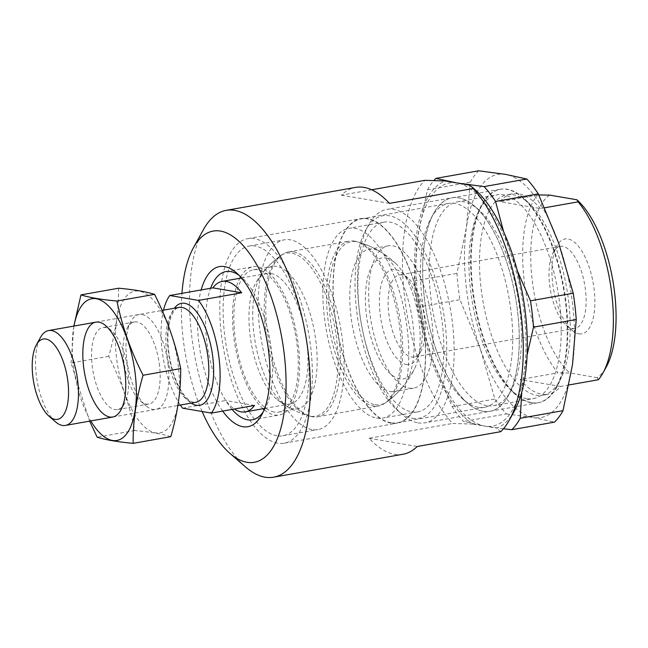 <?xml version="1.0" encoding="UTF-8"?>
<svg xmlns="http://www.w3.org/2000/svg" width="648" height="648" viewBox="0 0 648 648"><rect width="100%" height="100%" fill="white"/><g stroke="black" fill="none" stroke-linecap="round" stroke-linejoin="round"><path stroke-width="0.49" stroke-dasharray="3.24 2.43" d="M514.326 411.067A126.473 52.65 79.9 0 1 496.627 428.142L472.975 424.1A126.473 52.65 79.9 0 1 416.413 295.253A126.473 52.65 79.9 0 1 445.273 180.978M468.933 185.02A126.473 52.65 79.9 0 1 475.041 189.637M483.108 411.294A108.41 45.125 79.9 0 1 467.443 403.064A108.41 45.125 79.9 0 1 426.514 312.441A108.41 45.125 79.9 0 1 433.771 213.273A108.41 45.125 79.9 0 1 511.709 279.393A108.41 45.125 79.9 0 1 483.108 411.294A108.41 45.125 79.9 0 1 422.852 279.304A108.41 45.125 79.9 0 1 474.458 206.056A108.41 45.125 79.9 0 1 515.387 296.679A108.41 45.125 79.9 0 1 508.129 395.847A108.41 45.125 79.9 0 1 483.108 411.294M500.799 431.665L496.627 428.142M472.975 424.1L452.628 423.444A135.513 56.408 79.9 0 1 404.433 296.023A135.513 56.408 79.9 0 1 424.926 180.322M245.495 466.916A135.513 56.408 79.9 0 1 194.343 353.63A135.513 56.408 79.9 0 1 203.407 229.667M402.959 454.248A135.513 56.408 79.9 0 1 394.494 454.24A135.513 56.408 79.9 0 1 369.052 438.267L452.628 423.444M371.677 189.775L341.358 195.153A135.513 56.408 79.9 0 1 355.614 187.394M222.669 411.091A81.308 33.85 79.9 0 1 201.172 289.94M202.127 411.512A117.442 48.892 79.9 0 1 181.958 293.341M232.065 409.423A75.281 31.339 79.9 0 1 210.568 288.271M238.982 275.27A75.281 31.339 79.9 0 1 241.534 277.287A75.281 31.339 79.9 0 1 269.957 340.216A75.281 31.339 79.9 0 1 264.919 409.091A75.281 31.339 79.9 0 1 263.209 411.861M240.554 276.955A75.281 31.339 79.9 0 1 252.906 266.782A75.281 31.339 79.9 0 1 296.914 335.437A75.281 31.339 79.9 0 1 279.207 415.036A75.281 31.339 79.9 0 1 274.501 415.028A75.281 31.339 79.9 0 1 264.109 409.73M262.975 408.742A75.281 31.339 79.9 0 1 235.2 346.38A75.281 31.339 79.9 0 1 239.833 278.276M277.717 443.2A103.891 43.246 79.9 0 1 222.248 340.864A103.891 43.246 79.9 0 1 247.909 238.618A103.891 43.246 79.9 0 1 308.642 333.356A103.891 43.246 79.9 0 1 284.205 443.208A103.891 43.246 79.9 0 1 277.717 443.2M390.947 423.112A103.891 43.246 79.9 0 1 335.478 320.776A103.891 43.246 79.9 0 1 361.139 218.53A103.891 43.246 79.9 0 1 421.872 313.268A103.891 43.246 79.9 0 1 397.435 423.12A103.891 43.246 79.9 0 1 390.947 423.112M390.898 422.739A103.518 43.092 79.9 0 1 335.632 320.776A103.518 43.092 79.9 0 1 361.203 218.894A103.518 43.092 79.9 0 1 421.718 313.292A103.518 43.092 79.9 0 1 397.37 422.747A103.518 43.092 79.9 0 1 390.898 422.739M478.184 407.26A103.518 43.092 79.9 0 1 463.223 399.403A103.518 43.092 79.9 0 1 424.14 312.863A103.518 43.092 79.9 0 1 431.074 218.165A103.518 43.092 79.9 0 1 448.489 203.407A103.518 43.092 79.9 0 1 509.004 297.813A103.518 43.092 79.9 0 1 484.655 407.268A103.518 43.092 79.9 0 1 478.184 407.26M341.358 195.153L389.521 203.375M369.052 438.267L417.223 446.496M180.355 405.049A66.25 27.581 79.9 0 1 163.523 310.165M271.042 273.48A66.25 27.581 79.9 0 1 306.407 338.734A66.25 27.581 79.9 0 1 290.045 403.939A66.25 27.581 79.9 0 1 277.425 399.816A66.25 27.581 79.9 0 1 251.319 343.521A66.25 27.581 79.9 0 1 256.47 281.686A66.25 27.581 79.9 0 1 266.903 273.48A66.25 27.581 79.9 0 1 271.042 273.48M182.59 408.175L225.723 400.521A66.25 27.581 -100.1 0 0 234.382 409.018M55.445 421.775A48.179 20.056 79.9 0 1 37.252 381.502A48.179 20.056 79.9 0 1 40.476 337.422M293.666 251.926A83.713 34.846 79.9 0 1 338.361 334.384A83.713 34.846 79.9 0 1 317.682 416.777A83.713 34.846 79.9 0 1 311.056 416.47A83.713 34.846 79.9 0 1 268.742 340.435A83.713 34.846 79.9 0 1 282.317 254.478A83.713 34.846 79.9 0 1 288.433 251.918A83.713 34.846 79.9 0 1 293.666 251.926M354.464 241.137A83.713 34.846 79.9 0 1 355.865 241.437A83.713 34.846 79.9 0 1 398.172 317.471A83.713 34.846 79.9 0 1 384.604 403.421A83.713 34.846 79.9 0 1 378.481 405.988A83.713 34.846 79.9 0 1 329.549 329.646A83.713 34.846 79.9 0 1 349.24 241.129A83.713 34.846 79.9 0 1 354.464 241.137M385.876 257.961A61.422 25.572 79.9 0 1 395.871 263.639A61.422 25.572 79.9 0 1 417.944 313.964A61.422 25.572 79.9 0 1 414.534 368.809A61.422 25.572 79.9 0 1 369.984 333.89A61.422 25.572 79.9 0 1 385.876 257.961M254.526 405.437L225.723 400.521M178.475 367.254A71.969 29.962 -100.1 0 0 124.926 297.934A71.969 29.962 -100.1 0 0 138.915 420.674A71.969 29.962 -100.1 0 0 178.475 367.254M168.213 365.504A48.179 20.056 -100.1 0 0 152.102 321.351A48.179 20.056 -100.1 0 0 130.912 321.384A48.179 20.056 -100.1 0 0 127.688 365.456A48.179 20.056 -100.1 0 0 145.881 405.737A48.179 20.056 -100.1 0 0 168.213 365.504M170.78 436.671C162.47 434.022 150.474 431.973 134.8 430.523C129.632 405.154 120.933 380.416 108.702 356.295C115.522 332.975 118.819 310.279 118.584 288.214M134.8 430.523L97.176 437.206M108.702 356.295L71.069 362.977L89.618 421.143M73.848 326.074L71.069 362.977M73.969 326.049A71.969 29.962 -100.1 0 0 90.809 420.933M159.57 366.055A41.658 17.342 -100.1 0 0 134.322 321.967A41.658 17.342 -100.1 0 0 127.316 327.904A41.658 17.342 -100.1 0 0 124.521 366.015A41.658 17.342 -100.1 0 0 140.252 400.845A41.658 17.342 -100.1 0 0 148.878 404.012A41.658 17.342 -100.1 0 0 159.57 366.055M128.102 371.636A41.658 17.342 -100.1 0 0 111.488 330.715A41.658 17.342 -100.1 0 0 102.862 327.548A41.658 17.342 -100.1 0 0 93.061 371.604A41.658 17.342 -100.1 0 0 117.418 409.593A41.658 17.342 -100.1 0 0 124.432 403.655A41.658 17.342 -100.1 0 0 128.102 371.636M538.804 194.943L537.654 194.943A101.785 42.371 -100.1 0 0 524.119 279.847A101.785 42.371 -100.1 0 0 557.92 372.835L520.174 379.534A101.785 42.371 79.9 0 0 541.679 394.251A101.785 42.371 79.9 0 0 548.038 394.259L542.651 395.215A101.785 42.371 -100.1 0 0 559.775 380.708A101.785 42.371 -100.1 0 0 566.587 287.591A101.785 42.371 -100.1 0 0 528.16 202.508A101.785 42.371 -100.1 0 0 507.092 194.773A101.785 42.371 -100.1 0 0 481.95 294.945A101.785 42.371 -100.1 0 0 536.285 395.207A101.785 42.371 -100.1 0 0 542.651 395.215M549.569 195.105A95.758 39.86 -100.1 0 0 532.105 279.337A95.758 39.86 -100.1 0 0 569.835 372.997L557.92 372.835M598.355 379.736L597.229 377.671A95.758 39.86 -100.1 0 0 606.236 367.027M578.802 333.825A48.179 20.056 -100.1 0 0 591.511 275.206A48.179 20.056 -100.1 0 0 556.875 245.811A48.179 20.056 -100.1 0 0 553.651 289.891A48.179 20.056 -100.1 0 0 571.836 330.164A48.179 20.056 -100.1 0 0 578.802 333.825M597.229 377.671L569.835 372.997M568.968 384.953L560.617 386.435A101.785 42.371 79.9 0 1 548.038 394.259M544.652 207.781L540.343 208.543L499.908 201.641A101.785 42.371 79.9 0 1 512.479 193.817A101.785 42.371 79.9 0 1 540.343 208.543M537.654 194.943L499.908 201.641M572.233 328.439A41.658 17.342 -100.1 0 0 574.841 328.447A41.658 17.342 -100.1 0 0 584.634 284.391A41.658 17.342 -100.1 0 0 560.285 246.402A41.658 17.342 -100.1 0 0 553.27 252.339A41.658 17.342 -100.1 0 0 550.484 290.45A41.658 17.342 -100.1 0 0 566.214 325.28A41.658 17.342 -100.1 0 0 572.233 328.439M411.367 356.975A41.658 17.342 -100.1 0 0 413.975 356.983A41.658 17.342 -100.1 0 0 420.981 351.046A41.658 17.342 -100.1 0 0 423.768 312.927A41.658 17.342 -100.1 0 0 408.046 278.105A41.658 17.342 -100.1 0 0 399.419 274.938A41.658 17.342 -100.1 0 0 389.124 315.941A41.658 17.342 -100.1 0 0 411.367 356.975M406.264 364.435A48.179 20.056 -100.1 0 0 417.377 357.566A48.179 20.056 -100.1 0 0 420.609 313.494A48.179 20.056 -100.1 0 0 402.416 273.213A48.179 20.056 -100.1 0 0 379.477 305.767A48.179 20.056 -100.1 0 0 406.264 364.435M412.395 418.276A102.87 42.825 -100.1 0 0 439.53 293.115A102.87 42.825 -100.1 0 0 365.577 230.372A102.87 42.825 -100.1 0 0 358.692 324.478A102.87 42.825 -100.1 0 0 397.524 410.468A102.87 42.825 -100.1 0 0 412.395 418.276M417.976 422.852A108.41 45.125 -100.1 0 0 424.756 422.861A108.41 45.125 -100.1 0 0 450.255 308.229A108.41 45.125 -100.1 0 0 386.88 209.377A108.41 45.125 -100.1 0 0 368.639 224.824A108.41 45.125 -100.1 0 0 361.382 324A108.41 45.125 -100.1 0 0 402.311 414.623A108.41 45.125 -100.1 0 0 417.976 422.852M531.101 402.781A108.41 45.125 -100.1 0 0 537.872 402.789A108.41 45.125 -100.1 0 0 556.122 387.334A108.41 45.125 -100.1 0 0 563.371 288.166A108.41 45.125 -100.1 0 0 522.45 197.543A108.41 45.125 -100.1 0 0 500.005 189.305A108.41 45.125 -100.1 0 0 473.226 295.998A108.41 45.125 -100.1 0 0 531.101 402.781M560.617 386.435L520.174 379.534M503.464 428.782L484.801 426.117L463.604 421.492A135.513 56.408 79.9 0 1 452.126 406.636L431.77 357.469L417.19 307.274A135.513 56.408 79.9 0 1 414.194 280.965L417.92 235.913L427.429 189.832A135.513 56.408 79.9 0 1 433.901 180.492M527.091 355.023L523.981 373.216A123.468 51.395 79.9 0 1 484.801 426.117A123.468 51.395 79.9 0 1 431.77 357.469A123.468 51.395 79.9 0 1 417.92 235.913A123.468 51.395 79.9 0 1 457.099 183.003A123.468 51.395 79.9 0 1 510.13 251.651A123.468 51.395 79.9 0 1 523.981 373.216L521.753 392.081M503.634 231.717L510.13 251.651L517.404 270.937M506.355 413.91L533.328 417.515A123.468 51.395 79.9 0 1 480.298 348.859L494.878 399.046A135.513 56.408 79.9 0 0 506.355 413.91L463.604 421.492M427.429 189.832L470.173 182.25L466.447 227.302A123.468 51.395 79.9 0 1 505.626 174.393A123.468 51.395 79.9 0 1 558.657 243.041A123.468 51.395 79.9 0 1 572.508 364.605A123.468 51.395 79.9 0 1 533.328 417.515L554.518 422.132M470.173 182.25A135.513 56.408 79.9 0 1 478.653 170.797M452.126 406.636L494.878 399.046M486.94 405.705A103.518 43.092 79.9 0 1 431.673 303.734A103.518 43.092 79.9 0 1 457.245 201.86A103.518 43.092 79.9 0 1 478.678 209.717A103.518 43.092 79.9 0 1 517.76 296.257A103.518 43.092 79.9 0 1 510.835 390.955A103.518 43.092 79.9 0 1 493.411 405.713A103.518 43.092 79.9 0 1 486.94 405.705M526.711 398.65A103.518 43.092 79.9 0 1 511.75 390.793A103.518 43.092 79.9 0 1 472.667 304.252A103.518 43.092 79.9 0 1 479.601 209.555A103.518 43.092 79.9 0 1 497.016 194.805A103.518 43.092 79.9 0 1 557.531 289.202A103.518 43.092 79.9 0 1 533.183 398.658A103.518 43.092 79.9 0 1 526.711 398.65M531.635 402.683A108.41 45.125 79.9 0 1 515.97 394.462A108.41 45.125 79.9 0 1 475.041 303.831A108.41 45.125 79.9 0 1 482.298 204.663A108.41 45.125 79.9 0 1 560.236 270.791A108.41 45.125 79.9 0 1 531.635 402.683M480.298 348.859A123.468 51.395 79.9 0 1 466.447 227.302L456.945 273.383A135.513 56.408 79.9 0 0 459.942 299.692L480.298 348.859M417.19 307.274L459.942 299.692M414.194 280.965L456.945 273.383M276.866 435.788A96.366 40.111 79.9 0 1 225.423 340.864A96.366 40.111 79.9 0 1 249.229 246.029A96.366 40.111 79.9 0 1 305.556 333.906A96.366 40.111 79.9 0 1 282.893 435.788A96.366 40.111 79.9 0 1 276.866 435.788M311.915 429.567A96.366 40.111 79.9 0 1 260.472 334.651A96.366 40.111 79.9 0 1 284.278 239.809A96.366 40.111 79.9 0 1 340.605 327.686A96.366 40.111 79.9 0 1 317.941 429.575A96.366 40.111 79.9 0 1 311.915 429.567M274.169 412.063A72.276 30.083 79.9 0 1 235.58 340.88A72.276 30.083 79.9 0 1 253.433 269.746A72.276 30.083 79.9 0 1 295.682 335.656A72.276 30.083 79.9 0 1 278.681 412.071A72.276 30.083 79.9 0 1 274.169 412.063M293.042 408.718A72.276 30.083 79.9 0 1 286.619 406.199A72.276 30.083 79.9 0 1 255.312 342.816A72.276 30.083 79.9 0 1 262.902 272.533A72.276 30.083 79.9 0 1 272.306 266.401A72.276 30.083 79.9 0 1 314.555 332.303A72.276 30.083 79.9 0 1 297.554 408.726A72.276 30.083 79.9 0 1 293.042 408.718M310.392 416.21A82.798 34.465 79.9 0 1 308.497 415.773A82.798 34.465 79.9 0 1 267.17 340.71A82.798 34.465 79.9 0 1 280.155 256.017A82.798 34.465 79.9 0 1 334.651 326.519A82.798 34.465 79.9 0 1 310.392 416.21M411.666 411.869A96.366 40.111 -100.1 0 0 417.693 411.877A96.366 40.111 -100.1 0 0 440.356 309.987A96.366 40.111 -100.1 0 0 384.021 222.11A96.366 40.111 -100.1 0 0 360.223 316.953A96.366 40.111 -100.1 0 0 411.666 411.869M376.618 418.09A96.366 40.111 -100.1 0 0 382.644 418.098A96.366 40.111 -100.1 0 0 405.308 316.208A96.366 40.111 -100.1 0 0 348.98 228.331A96.366 40.111 -100.1 0 0 325.175 323.166A96.366 40.111 -100.1 0 0 376.618 418.09M408.961 388.152A72.276 30.083 -100.1 0 0 413.481 388.16A72.276 30.083 -100.1 0 0 430.483 311.737A72.276 30.083 -100.1 0 0 388.233 245.835A72.276 30.083 -100.1 0 0 370.381 316.961A72.276 30.083 -100.1 0 0 408.961 388.152M390.096 391.497A72.276 30.083 -100.1 0 0 394.608 391.505A72.276 30.083 -100.1 0 0 404.012 385.374A72.276 30.083 -100.1 0 0 411.61 315.09A72.276 30.083 -100.1 0 0 380.303 251.708A72.276 30.083 -100.1 0 0 369.36 249.18A72.276 30.083 -100.1 0 0 351.508 320.315A72.276 30.083 -100.1 0 0 390.096 391.497M375.095 404.733A82.798 34.465 -100.1 0 0 386.759 401.89A82.798 34.465 -100.1 0 0 399.743 317.196A82.798 34.465 -100.1 0 0 358.417 242.125A82.798 34.465 -100.1 0 0 329.873 314.969A82.798 34.465 -100.1 0 0 375.095 404.733M191.201 403.121A51.791 21.562 79.9 0 1 169.347 358.069A51.791 21.562 79.9 0 1 174.369 308.246M195.753 402.319A48.179 20.056 79.9 0 1 167.589 358.376A48.179 20.056 79.9 0 1 178.921 307.436C176.467 308.537 173.672 308.051 169.727 321.1C166.366 336.66 167.654 354.197 173.575 373.702C178.054 386.751 183.222 395.531 189.078 400.067C191.84 402.003 194.06 402.756 195.753 402.319M241.534 277.287L236.342 272.768M264.919 409.091L261.589 415.117M252.25 419.815L279.207 415.036M225.95 271.569L252.906 266.782M284.205 443.208L397.435 423.12M247.909 238.618L361.139 218.53M397.37 422.747L484.655 407.268M361.203 218.894L448.489 203.407M463.223 399.403L467.443 403.064M431.074 218.165L433.771 213.273M264.603 408.451L290.045 403.939M241.453 277.992L266.903 273.48M112.72 417.045L177.9 405.486M95.888 322.161L162.122 310.416M277.425 399.816A90.339 90.339 0 0 0 311.056 416.47M282.317 254.478A90.339 90.339 0 0 0 256.47 281.686M317.682 416.777L378.481 405.988M288.433 251.918L349.24 241.129M384.604 403.421A90.339 90.339 0 0 0 414.534 368.809M395.871 263.639A90.339 90.339 0 0 0 355.865 241.437M140.252 400.845L145.881 405.737M127.316 327.904L130.912 321.384M134.322 321.967L102.862 327.548M148.878 404.012L117.418 409.593M111.488 330.715L105.859 325.823M124.432 403.655L120.828 410.176M512.479 193.817L507.092 194.773M566.214 325.28L571.836 330.164M553.27 252.339L556.875 245.811M560.285 246.402L399.419 274.938M574.841 328.447L413.975 356.983M408.046 278.105L402.416 273.213M420.981 351.046L417.377 357.566M397.524 410.468L402.311 414.623M365.577 230.372L368.639 224.824M500.005 189.305L386.88 209.377M537.872 402.789L424.756 422.861M528.16 202.508L522.45 197.543M559.775 380.708L556.122 387.334M478.678 209.717L474.458 206.056M510.835 390.955L508.129 395.847M493.411 405.713L533.183 398.658M457.245 201.86L497.016 194.805M511.75 390.793L515.97 394.462M479.601 209.555L482.298 204.663M282.893 435.788L317.941 429.575M249.229 246.029L284.278 239.809M278.681 412.071L297.554 408.726M253.433 269.746L272.306 266.401M280.155 256.017A90.339 90.339 0 0 0 262.902 272.533M286.619 406.199A90.339 90.339 0 0 0 308.497 415.773M384.021 222.11L348.98 228.331M417.693 411.877L382.644 418.098M388.233 245.835L369.36 249.18M413.481 388.16L394.608 391.505M386.759 401.89A90.339 90.339 0 0 0 404.012 385.374M380.303 251.708A90.339 90.339 0 0 0 358.417 242.125"/><path stroke-width="0.97" d="M371.677 189.775L424.926 180.322L445.273 180.978L468.933 185.02L471.671 186.705L473.097 188.552A135.513 56.408 79.9 0 1 509.336 420.106A135.513 56.408 79.9 0 1 500.799 431.665L417.223 446.496A135.513 56.408 79.9 0 1 402.959 454.248L273.553 477.203A135.513 56.408 79.9 0 1 265.089 477.195A135.513 56.408 79.9 0 1 245.495 466.916L229.91 453.365A117.442 48.892 79.9 0 1 202.127 411.512M471.671 186.705L475.041 189.637A126.473 52.65 79.9 0 1 522.79 295.366A126.473 52.65 79.9 0 1 514.326 411.067L509.336 420.106M181.958 293.341A117.442 48.892 79.9 0 1 193.428 247.755L203.407 229.667A135.513 56.408 79.9 0 1 226.217 210.349A135.513 56.408 79.9 0 1 305.427 333.923A135.513 56.408 79.9 0 1 273.553 477.203M226.217 210.349L355.614 187.394A135.513 56.408 79.9 0 1 389.521 203.375L473.097 188.552M201.172 289.94A81.308 33.85 79.9 0 1 236.342 272.768A81.308 33.85 79.9 0 1 267.033 340.735A81.308 33.85 79.9 0 1 261.589 415.117A81.308 33.85 79.9 0 1 242.83 426.7A81.308 33.85 79.9 0 1 222.669 411.091M193.428 247.755A117.442 48.892 79.9 0 1 277.862 319.391A117.442 48.892 79.9 0 1 246.88 462.275A117.442 48.892 79.9 0 1 229.91 453.365M263.209 411.861A75.281 31.339 79.9 0 1 252.25 419.815A75.281 31.339 79.9 0 1 247.544 419.815A75.281 31.339 79.9 0 1 232.065 409.423M210.568 288.271A75.281 31.339 79.9 0 1 225.95 271.569A75.281 31.339 79.9 0 1 238.982 275.27M264.109 409.73A75.281 31.339 79.9 0 1 262.975 408.742M239.833 278.276A75.281 31.339 79.9 0 1 240.554 276.955M163.523 310.165A66.25 27.581 79.9 0 1 169.752 295.512L198.555 300.429A66.25 27.581 79.9 0 1 211.394 413.092L182.59 408.175A66.25 27.581 79.9 0 1 180.355 405.049M241.688 292.774A66.25 27.581 -100.1 0 0 226.274 281.418A66.25 27.581 -100.1 0 0 222.134 281.418A66.25 27.581 -100.1 0 0 212.892 287.858L241.688 292.774L198.555 300.429M211.394 413.092L254.526 405.437A66.25 27.581 -100.1 0 1 245.284 411.877L264.603 408.451M234.382 409.018A66.25 27.581 -100.1 0 0 245.284 411.877M169.752 295.512L212.892 287.858M45.806 339.009A40.792 16.978 79.9 0 1 68.486 388.679A40.792 16.978 79.9 0 1 49.062 416.235A40.792 16.978 79.9 0 1 33.664 382.142A40.792 16.978 79.9 0 1 36.393 344.825A40.792 16.978 79.9 0 1 45.806 339.009M36.393 344.825L40.476 337.422A48.179 20.056 79.9 0 1 48.584 330.561A48.179 20.056 79.9 0 1 51.597 330.561A48.179 20.056 79.9 0 1 77.323 378.019A48.179 20.056 79.9 0 1 65.416 425.436A48.179 20.056 79.9 0 1 55.445 421.775L49.062 416.235M80.96 294.889L118.584 288.214C133.95 289.607 145.946 291.657 154.572 294.354C166.803 318.476 175.503 343.213 180.671 368.582C180.905 390.655 177.609 413.351 170.78 436.671L133.156 443.345C132.921 421.281 136.218 398.585 143.046 375.265C130.815 351.143 122.116 326.406 116.94 301.036C101.574 299.635 89.578 297.586 80.96 294.889L73.848 326.074M89.618 421.143L97.176 437.206C105.486 439.846 117.482 441.895 133.156 443.345M180.671 368.582L143.046 375.265M154.572 294.354L116.94 301.036M125.08 373.151A48.179 20.056 -100.1 0 0 105.859 325.823A48.179 20.056 -100.1 0 0 84.556 373.11A48.179 20.056 -100.1 0 0 120.828 410.176A48.179 20.056 -100.1 0 0 125.08 373.151M90.809 420.933A71.969 29.962 -100.1 0 0 124.845 435.95A71.969 29.962 -100.1 0 0 135.335 374.909A71.969 29.962 -100.1 0 0 105.527 303.288A71.969 29.962 -100.1 0 0 73.969 326.049M538.804 194.943L549.569 195.105L576.955 199.778L578.089 201.852L544.652 207.781M568.968 384.953L598.355 379.736A101.785 42.371 -100.1 0 0 602.915 373.054A101.785 42.371 -100.1 0 0 578.089 201.852M602.915 373.054L606.236 367.027A95.758 39.86 -100.1 0 0 612.741 279.936A95.758 39.86 -100.1 0 0 576.955 199.778M521.753 392.081L520.255 418.268A135.513 56.408 79.9 0 1 511.774 429.721L503.464 428.782M433.901 180.492A135.513 56.408 79.9 0 1 435.91 178.378L457.099 183.003L484.072 186.6A135.513 56.408 79.9 0 1 495.55 201.463L503.634 231.717M517.404 270.937L530.485 300.818A135.513 56.408 79.9 0 1 533.49 327.135L527.091 355.023M484.072 186.6L526.824 179.018L505.626 174.393L478.653 170.797L435.91 178.378M526.824 179.018A135.513 56.408 79.9 0 1 538.302 193.882L558.657 243.041L573.237 293.236A135.513 56.408 79.9 0 1 576.234 319.545L572.508 364.605L563.007 410.678A135.513 56.408 79.9 0 1 554.518 422.132L511.774 429.721M520.255 418.268L563.007 410.678M495.55 201.463L538.302 193.882M530.485 300.818L573.237 293.236M533.49 327.135L576.234 319.545M174.369 308.246A51.791 21.562 79.9 0 1 184.761 303.305A51.791 21.562 79.9 0 1 213.419 363.876A51.791 21.562 79.9 0 1 191.201 403.121M162.122 310.416L178.921 307.436A48.179 20.056 79.9 0 1 181.934 307.436A48.179 20.056 79.9 0 1 207.66 354.893A48.179 20.056 79.9 0 1 195.753 402.319L177.9 405.486M222.134 281.418L241.453 277.992M65.416 425.436L112.72 417.045M48.584 330.561L95.888 322.161"/></g></svg>
